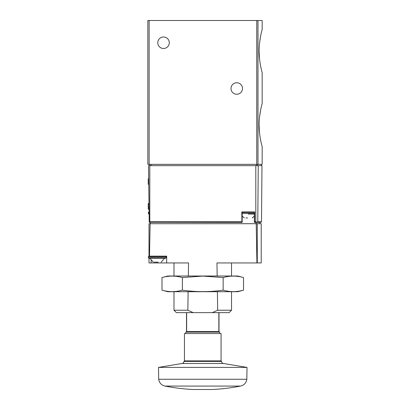 <?xml version="1.0" encoding="UTF-8"?>
<svg xmlns="http://www.w3.org/2000/svg" width="410" height="410" viewBox="0 0 410 410"><rect width="100%" height="100%" fill="white"/><g stroke="black" fill="none" stroke-linecap="round" stroke-linejoin="round"><path stroke-width="0.61" d="M259.14 125.111C259.079 136.725 262.267 146.934 262.164 146.688L262.164 164.343L147.836 164.343L147.836 20.5L262.164 20.5L262.164 29.525C262.262 29.289 259.079 39.473 259.14 51.101C259.079 62.709 262.267 72.918 262.164 72.678L262.164 103.535C262.262 103.305 259.079 113.488 259.14 125.111L259.576 133.24M259.607 116.732L260.663 109.89M261.744 105.129L262.164 103.535M259.576 59.224L259.14 51.096M259.607 42.722L260.663 35.875M261.744 31.119L262.164 29.525M242.51 88.498A5.755 5.755 0 0 1 233.879 93.48A5.755 5.755 0 0 1 233.879 83.517A5.755 5.755 0 0 1 242.51 88.498M169.279 42.732A5.755 5.755 0 0 1 160.648 47.714A5.755 5.755 0 0 1 160.648 37.746A5.755 5.755 0 0 1 169.279 42.732M258.249 165.65L257.787 221.759L261.493 221.759L261.98 165.65L148.497 165.65L149.23 222.256L149.793 221.759L241.9 221.759L242.177 222.404L149.23 222.256M256.86 222.404L254.359 222.404L254.625 221.759L255.804 221.759L256.86 222.404L260.114 222.404M254.359 222.404L254.349 211.944L252.693 211.944M241.9 221.759L241.823 211.944L254.702 211.944L254.625 221.759M257.039 222.353L257.787 221.759M149.793 221.759L149.793 164.343M148.83 203.575L148.225 203.575L148.225 209.197L148.881 209.197M148.835 204.359L148.225 204.359M148.861 206.947L148.225 206.947M148.871 208.07L148.225 208.07M148.615 178.729L148.225 178.729L148.225 184.351L148.661 184.351M148.62 179.513L148.225 179.513M148.64 182.101L148.225 182.101M148.651 183.229L148.225 183.229M245.913 217.956L247.548 217.956M248.265 214.035L254.349 214.035M243.832 211.944L254.349 211.944M219.755 333.555L219.755 332.115L218.279 332.115L218.868 332.115L218.848 331.593L218.868 332.115L186.642 332.115L186.663 312.635M151.162 260.319L151.162 262.943L166.665 262.943L166.665 256.142L149.009 256.142L149.009 223.711L150.147 223.711L149.491 256.142M151.162 262.943L149.009 262.943L149.009 258.233L149.009 262.943M188.349 276.017L188.549 262.943L166.665 262.943M257.28 262.943L257.28 223.711L261.211 223.711L261.211 262.943L216.967 262.943L217.162 276.017M259.899 223.711L259.899 222.404L256.106 222.404L256.106 223.711M150.316 223.711L150.316 222.404M150.147 223.711L257.28 223.711M193.228 312.635L176.392 312.635L173.989 310.226L187.847 310.226L193.228 312.635L229.118 312.635L231.527 310.226L231.527 291.71M188.113 291.71L187.847 310.226M212.283 312.635L217.669 310.226L231.527 310.226M217.669 310.226L217.397 291.71M256.932 262.943L256.214 223.711M164.969 386.077L240.542 386.077C231.178 387.906 221.728 389.049 212.195 389.5L193.315 389.5C183.782 389.049 174.332 387.906 164.969 386.077C161.391 385.169 159.295 382.899 158.68 379.26L246.835 379.26L247.01 367.401L223.46 363.491L182.055 363.491L158.506 367.401L158.68 379.26M158.506 367.401L247.01 367.401M183.926 361.41L221.584 361.41L221.062 360.887L184.449 360.887L183.926 361.41C183.829 362.578 183.208 363.27 182.055 363.491M184.449 360.887L184.449 333.555L221.062 333.555L221.062 360.887M185.756 333.555L185.756 332.115L187.237 332.115M186.642 332.115L186.663 331.593L218.848 331.593L218.868 332.115M243.525 277.555L237.8 276.017L167.71 276.017L161.986 277.555C168.782 275.628 175.577 275.628 182.373 277.555L202.755 276.089L223.142 277.555C229.933 275.628 236.729 275.628 243.525 277.555L243.525 290.178C236.729 292.104 229.933 292.104 223.142 290.178C209.725 292.099 196.134 292.099 182.373 290.178C175.577 292.104 168.782 292.104 161.986 290.178L161.986 277.555M239.45 291.085L243.525 290.178L237.8 291.71L167.71 291.71L161.986 290.178M182.373 290.178L182.373 277.555M223.142 290.178L223.142 277.555M154.124 262.159L158.193 262.159M156.307 262.159L155.036 262.159M153.325 262.159L149.942 258.233L165.619 258.233L148.881 258.233L148.358 257.711L148.358 256.665L149.009 256.142M257.987 164.343L257.987 20.5M149.143 164.343L149.143 20.5M256.747 164.343L256.747 20.5M255.804 221.759L255.804 165.65M151.105 165.65L151.105 164.343M256.404 165.65L256.404 164.343M257.649 165.65L257.649 164.343M242.177 213.513L254.349 213.513M242.177 212.467L254.349 212.467M148.881 214.035L148.358 213.513L148.917 213.513M148.358 213.513L148.358 212.467L148.907 212.467M218.848 331.593L218.848 312.635M148.358 257.711L166.142 257.711L165.619 258.233M148.358 256.665L166.142 256.665L165.619 256.142M261.493 221.759L260.837 222.404M261.339 165.65L261.339 164.343M242.177 211.944L242.177 222.404M252.186 217.956L254.349 216.121M244.339 217.956L242.177 216.121M148.358 212.467L148.881 211.944M173.989 310.226L173.989 291.71M173.989 276.017L173.989 262.943M231.527 276.017L231.527 262.943M193.341 389.5L212.17 389.5L193.341 389.5M240.542 386.077C244.119 385.169 246.215 382.899 246.835 379.26M221.584 361.41C221.682 362.578 222.307 363.27 223.46 363.491M186.509 312.635L186.509 331.951M219.007 331.967L219.007 312.635M161.171 262.159L164.559 258.233M166.142 257.711L166.142 256.665"/></g></svg>
